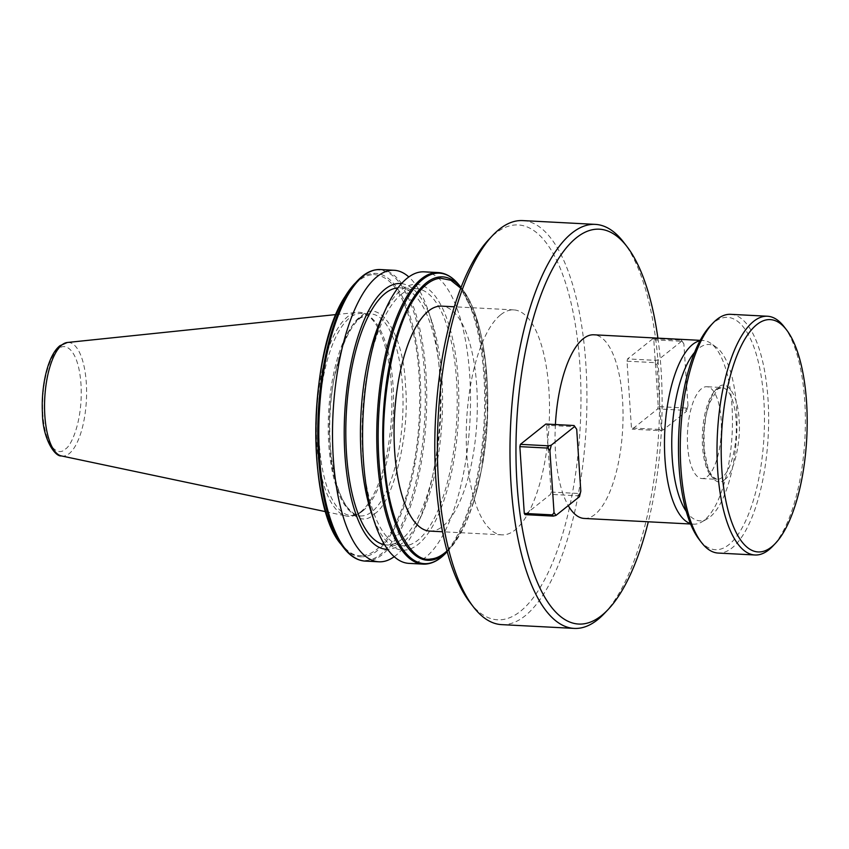 <?xml version="1.0" encoding="UTF-8"?>
<svg xmlns="http://www.w3.org/2000/svg" width="849" height="849" viewBox="0 0 849 849"><rect width="100%" height="100%" fill="white"/><g stroke="black" fill="none" stroke-linecap="round" stroke-linejoin="round"><path stroke-width="0.64" stroke-dasharray="4.25 3.18" d="M724.537 479.674C733.398 474.697 741.326 441.841 739.054 419.523C738.29 395.995 727.009 378.452 718.403 387.409C709.541 392.387 701.603 425.243 703.885 447.561C704.649 471.078 715.93 488.631 724.537 479.674M374.335 513.921C393.342 503.245 410.332 432.852 405.44 385.022C403.806 334.602 379.641 297.012 361.207 316.199C342.2 326.865 325.209 397.268 330.091 445.099C331.736 495.508 355.901 533.098 374.335 513.921M699.969 340.778A91.947 33.695 -87 0 1 703.259 340.513A91.947 33.695 -87 0 1 710.793 343.314A91.947 33.695 -87 0 1 732.294 430.21A91.947 33.695 -87 0 1 704.299 520.214A91.947 33.695 -87 0 1 701.444 522.156A91.947 33.695 -87 0 1 693.665 524.162A91.947 33.695 -87 0 1 690.417 523.557M584.25 518.442A91.947 33.695 93 0 0 594.884 514.494A91.947 33.695 93 0 0 623.039 413.994A91.947 33.695 93 0 0 593.844 334.793M657.89 338.146A197.69 72.452 -87 0 1 648.296 521.795M604.233 613.604A202.285 74.139 93 0 0 658.813 430.263A202.285 74.139 93 0 0 623.644 242.241M694.588 352.409A88.275 32.347 -87 0 1 698.78 348.292A88.275 32.347 -87 0 1 716.216 347.188A88.275 32.347 -87 0 1 736.858 430.602A88.275 32.347 -87 0 1 709.987 517.009A88.275 32.347 -87 0 1 707.249 518.877A88.275 32.347 -87 0 1 686.279 511.427M501.6 624.62A202.285 74.139 93 0 0 524.99 615.928A202.285 74.139 93 0 0 586.935 394.817A202.285 74.139 93 0 0 522.708 220.591M469.9 602.355A197.69 72.452 93 0 0 520.426 611.312A197.69 72.452 93 0 0 579.888 364.964A197.69 72.452 93 0 0 495.338 233.454A197.69 72.452 93 0 0 488.865 239.429M707.302 476.586A45.973 16.853 93 0 0 721.374 426.336A45.973 16.853 93 0 0 706.782 386.73A45.973 16.853 93 0 0 701.465 388.715A45.973 16.853 93 0 0 687.382 438.965A45.973 16.853 93 0 0 701.985 478.56A45.973 16.853 93 0 0 707.302 476.586M500.73 314.735A112.641 41.283 -87 0 1 513.762 309.896A112.641 41.283 -87 0 1 549.515 406.915A112.641 41.283 -87 0 1 515.035 530.02A112.641 41.283 -87 0 1 502.003 534.859A112.641 41.283 -87 0 1 466.25 437.851A112.641 41.283 -87 0 1 500.73 314.735M429.817 531.092A112.641 41.283 93 0 0 442.838 526.253A112.641 41.283 93 0 0 477.329 403.137A112.641 41.283 93 0 0 441.565 306.128M710.273 325.899A116.313 42.63 -87 0 1 763.835 399.762A116.313 42.63 -87 0 1 745.698 520.819A116.313 42.63 -87 0 1 699.12 539.433M730.692 314.321A119.539 43.808 -87 0 1 767.995 398.977A119.539 43.808 -87 0 1 732.05 547.934A119.539 43.808 -87 0 1 718.222 553.07M784.158 326.791A119.539 43.808 -87 0 1 804.735 400.898A119.539 43.808 -87 0 1 772.696 546.236M401.503 283.619A133.06 48.764 -87 0 1 431.706 320.986A133.06 48.764 -87 0 1 421.55 515.279A133.06 48.764 -87 0 1 401.842 543.551A133.06 48.764 -87 0 1 387.622 549.292M394.212 556.689A145.964 53.498 93 0 0 395.74 555.533A145.964 53.498 93 0 0 417.358 524.512A145.964 53.498 93 0 0 428.49 311.371A145.964 53.498 93 0 0 408.825 276.954M401.46 294.221A128.73 47.183 -87 0 1 416.35 288.692A128.73 47.183 -87 0 1 457.218 399.571A128.73 47.183 -87 0 1 417.804 540.272A128.73 47.183 -87 0 1 402.914 545.801A128.73 47.183 -87 0 1 362.045 434.921A128.73 47.183 -87 0 1 401.46 294.221M384.576 544.708A128.73 47.183 93 0 0 386.688 544.952A128.73 47.183 93 0 0 401.566 539.423A128.73 47.183 93 0 0 440.981 398.722A128.73 47.183 93 0 0 400.112 287.843A128.73 47.183 93 0 0 397.99 287.864M371.331 512.658A133.06 48.764 93 0 0 418.079 544.4A133.06 48.764 93 0 0 458.089 378.601A133.06 48.764 93 0 0 401.184 290.093A133.06 48.764 93 0 0 381.488 318.364M424.182 271.839A145.964 53.498 -87 0 1 470.516 397.565A145.964 53.498 -87 0 1 425.827 557.103A145.964 53.498 -87 0 1 408.942 563.375M362.576 511.109A101.148 37.069 93 0 0 393.448 409.855A101.148 37.069 93 0 0 368.148 315.52A101.148 37.069 93 0 0 361.441 313.451A101.148 37.069 93 0 0 349.746 317.791A101.148 37.069 93 0 0 318.768 428.342A101.148 37.069 93 0 0 350.881 515.46A101.148 37.069 93 0 0 357.769 514.091A101.148 37.069 93 0 0 362.576 511.109M360.581 511.989A102.177 37.452 93 0 0 391.76 409.696A102.177 37.452 93 0 0 366.206 314.395A102.177 37.452 93 0 0 357.27 312.358A102.177 37.452 93 0 0 347.612 316.698A102.177 37.452 93 0 0 316.327 425.466A102.177 37.452 93 0 0 346.625 516.107A102.177 37.452 93 0 0 355.731 515.003A102.177 37.452 93 0 0 360.581 511.989M555.405 424.553A91.947 33.695 93 0 0 568.257 505.611M653.804 339.823L682.002 341.298L683.87 343.866L687.977 405.684L686.438 408.082L658.24 406.607L653.804 339.823L653.019 338.602L627.57 358.894L627.018 361.186L631.454 427.97L632.24 429.191L657.688 408.9L685.886 410.375L686.639 411.213L663.09 429.997L660.426 430.666L632.24 429.191M658.24 406.607L657.688 408.9M525.075 514.643L550.523 494.351L551.075 492.059L546.639 425.275L545.854 424.044M653.019 338.602L681.216 340.078L681.97 340.916L658.421 359.7L655.757 360.369L627.57 358.894M627.018 361.186L655.205 362.661L657.084 365.229L661.191 427.047L659.641 429.445L631.454 427.97M579.474 496.665L578.721 495.816L550.523 494.351M551.075 492.059L579.273 493.524L580.812 491.136M576.704 429.318L574.837 426.75L546.639 425.275M655.757 360.369L655.205 362.661M658.421 359.7L657.084 365.229M663.09 429.997L661.191 427.047M687.977 405.684L686.639 411.213M681.97 340.916L683.87 343.866M682.002 341.298L681.216 340.078M685.886 410.375L686.438 408.082M660.426 430.666L659.641 429.445M578.721 495.816L579.273 493.524M574.051 425.519L574.837 426.75M447.009 550.927A140.616 51.534 -87 0 0 457.781 537.502C463.862 527.802 469.189 515.608 473.774 500.91A140.616 51.534 -87 0 0 481.871 467.375L487.453 414.482L485.373 361.239L476.204 317.887L460.731 288.193M361.674 555.501C340.47 558.642 319.16 511.597 316.56 455.892C311.87 401.853 325.093 327.279 344.567 297.978A140.616 51.534 -87 0 1 358.84 280.679A140.616 51.534 -87 0 1 373.868 274.62C391.58 275.745 404.846 295.717 413.686 334.538C421.613 370.122 421.73 422.823 413.951 463.819A140.616 51.534 -87 0 1 405.854 497.365C401.566 511.13 396.6 522.719 390.975 532.132A140.616 51.534 -87 0 1 361.674 555.501L362.459 556.817A141.91 52.012 -87 0 1 341.001 544.273M716.418 389.489A45.973 16.853 -87 0 1 721.735 387.515A45.973 16.853 -87 0 1 736.327 427.111A45.973 16.853 -87 0 1 722.255 477.361A45.973 16.853 -87 0 1 716.938 479.335A45.973 16.853 -87 0 1 702.335 439.74A45.973 16.853 -87 0 1 716.418 389.489M359.212 318.29A101.148 37.069 -87 0 1 370.907 313.939A101.148 37.069 -87 0 1 403.02 401.057A101.148 37.069 -87 0 1 372.053 511.607A101.148 37.069 -87 0 1 360.358 515.959A101.148 37.069 -87 0 1 328.245 428.841A101.148 37.069 -87 0 1 359.212 318.29M58.592 349.056C52.882 351.486 40.646 377.052 42.853 414.28C45.57 451.095 59.791 455.552 65.235 449.1C70.945 446.67 83.181 421.104 80.973 383.875C78.257 347.061 64.036 342.603 58.592 349.056M61.404 455.924A56.894 20.854 93 0 0 69.183 453.642A56.894 20.854 93 0 0 86.577 389.84A56.894 20.854 93 0 0 67.336 342.487M354.617 283.757A141.91 52.012 -87 0 1 359.265 279.47A141.91 52.012 -87 0 1 374.08 273.346A141.91 52.012 -87 0 1 415.044 463.374A141.91 52.012 -87 0 1 406.459 498.947A141.91 52.012 -87 0 1 391.378 533.766A141.91 52.012 -87 0 1 377.274 550.704A141.91 52.012 -87 0 1 362.459 556.817M345.161 296.407L344.567 297.978M380.363 269.547A145.964 53.498 93 0 1 421.359 462.153A145.964 53.498 -87 0 1 411.256 503.988A145.964 53.498 93 0 1 396.26 537.82A145.964 53.498 -87 0 1 382.018 554.822A145.964 53.498 -87 0 1 367.065 561.093A145.964 53.498 93 0 1 365.134 561.093M438.328 272.571A145.964 53.498 -87 0 1 479.314 465.178A145.964 53.498 -87 0 1 469.221 507.023A145.964 53.498 -87 0 1 454.215 540.845A145.964 53.498 -87 0 1 439.973 557.846A145.964 53.498 -87 0 1 425.02 564.129M362.311 276.275A145.434 53.296 -87 0 1 376.892 270.035A145.434 53.296 93 0 1 419.905 462.281A145.434 53.296 -87 0 1 410.003 503.298A145.434 53.296 93 0 1 394.785 537.576A145.434 53.296 -87 0 1 380.776 554.238A145.434 53.296 -87 0 1 366.068 560.489A145.434 53.296 -87 0 1 343.601 547.647M447.179 551.574A141.91 52.012 -87 0 0 448.845 549.908A141.91 52.012 -87 0 0 457.367 538.765A141.91 52.012 93 0 0 473.381 502.449L473.774 500.91L473.381 502.449A141.91 52.012 -87 0 0 481.967 466.876A141.91 52.012 93 0 0 462.45 289.392A141.91 52.012 93 0 0 460.975 287.556M445.905 552.996A145.434 53.296 -87 0 0 455.17 540.739A145.434 53.296 93 0 0 470.388 506.45A145.434 53.296 -87 0 0 480.279 465.432A145.434 53.296 93 0 0 459.861 286.017M373.868 274.62L374.08 273.346M415.044 463.374L413.951 463.819M390.975 532.132L391.378 533.766M405.854 497.365L406.459 498.947M701.985 478.56L716.938 479.335L712.247 476.438L708.14 468.807L704.235 449.715L703.991 432.13L705.965 415.893L709.329 403.222L717.702 389.097L721.735 387.515L706.782 386.73M350.881 515.46L360.358 515.959C357.981 516.977 353.651 514.133 347.368 507.437C338.316 494.914 332.638 474.506 330.346 446.192C328.796 423.439 330.038 400.898 334.092 378.558L340.863 351.804C346.551 335.164 353.099 323.862 360.496 317.887L370.907 313.939L361.441 313.451M703.259 340.513L700.192 340.353M716.216 347.188L710.793 343.314M513.762 309.896L454.3 306.786M431.706 320.986L428.49 311.371M421.55 515.279L417.358 524.512M416.35 288.692L400.112 287.843M368.148 315.52L366.206 314.395M336.024 314.565L357.27 312.358M693.665 524.162L690.598 524.003M707.249 518.877L701.444 522.156M502.003 534.859L442.541 531.761M447.2 551.638L457.526 538.542C463.681 528.778 469.062 516.542 473.668 501.865L482.062 467.109C494.649 400.229 485.819 317.993 462.45 289.392L460.996 287.503M402.914 545.801L386.688 544.952M357.769 514.091L355.731 515.003M325.719 511.692L346.625 516.107"/><path stroke-width="1.27" d="M690.417 523.557A91.947 33.695 -87 0 1 664.491 440.525A91.947 33.695 -87 0 1 692.625 344.461A91.947 33.695 -87 0 1 699.969 340.778M700.192 340.353L593.844 334.793A91.947 33.695 93 0 0 583.21 338.751A91.947 33.695 93 0 0 555.405 424.553M648.296 521.795A197.69 72.452 -87 0 1 608.064 609.571A197.69 72.452 -87 0 1 601.591 615.546A197.69 72.452 -87 0 1 517.041 484.036A197.69 72.452 -87 0 1 576.492 237.688A197.69 72.452 -87 0 1 627.029 246.645A197.69 72.452 -87 0 1 657.89 338.146M627.029 246.645L623.644 242.241A202.285 74.139 93 0 0 595.329 224.38A202.285 74.139 93 0 0 571.929 233.072A202.285 74.139 93 0 0 509.994 454.183A202.285 74.139 93 0 0 574.221 628.409A202.285 74.139 93 0 0 597.611 619.717A202.285 74.139 93 0 0 604.233 613.604L608.064 609.571M595.329 224.38L522.708 220.591A202.285 74.139 93 0 0 499.318 229.283A202.285 74.139 93 0 0 492.696 235.396A202.285 74.139 93 0 0 438.116 418.737A202.285 74.139 93 0 0 473.286 606.759A202.285 74.139 93 0 0 501.6 624.62L574.221 628.409M454.3 306.786L441.565 306.128A112.641 41.283 93 0 0 428.543 310.967A112.641 41.283 93 0 0 394.053 434.072A112.641 41.283 93 0 0 429.817 531.092L442.541 531.761M775.381 543.413L772.696 546.236A119.539 43.808 -87 0 1 768.78 549.855A119.539 43.808 -87 0 1 754.963 554.991L718.222 553.07A119.539 43.808 -87 0 1 701.497 542.511L699.12 539.433A116.313 42.63 -87 0 1 679.104 467.321A116.313 42.63 -87 0 1 710.273 325.899L712.958 323.076A119.539 43.808 -87 0 1 716.874 319.457A119.539 43.808 -87 0 1 730.692 314.321L767.432 316.242A119.539 43.808 -87 0 1 784.158 326.791L786.535 329.879A116.313 42.63 -87 0 1 806.55 401.991A116.313 42.63 -87 0 1 775.381 543.413A116.313 42.63 -87 0 1 721.82 469.55A116.313 42.63 -87 0 1 739.957 348.493A116.313 42.63 -87 0 1 786.535 329.879M701.497 542.511A119.539 43.808 -87 0 1 680.919 468.415A119.539 43.808 -87 0 1 712.958 323.076M754.963 554.991A119.539 43.808 -87 0 1 717.66 470.325A119.539 43.808 -87 0 1 753.604 321.378A119.539 43.808 -87 0 1 767.432 316.242M387.622 549.292A133.06 48.764 -87 0 1 344.227 436.237A133.06 48.764 -87 0 1 384.958 289.244A133.06 48.764 -87 0 1 401.503 283.619M408.825 276.954A145.964 53.498 93 0 0 394.085 270.269A145.964 53.498 93 0 0 377.211 276.541A145.964 53.498 93 0 0 332.511 436.078A145.964 53.498 93 0 0 378.856 561.805A145.964 53.498 93 0 0 394.212 556.689M397.99 287.864A128.73 47.183 93 0 0 385.223 293.372A128.73 47.183 93 0 0 345.808 431.207A128.73 47.183 93 0 0 384.576 544.708M407.297 278.111A145.964 53.498 -87 0 1 424.182 271.839L438.328 272.571A145.964 53.498 -87 0 0 436.195 272.582A145.964 53.498 -87 0 0 421.444 278.843A145.964 53.498 -87 0 0 407.393 295.548A145.964 53.498 -87 0 0 377.37 457.951A145.964 53.498 -87 0 0 423.089 564.118L408.942 563.375A145.964 53.498 -87 0 1 374.536 522.273A145.964 53.498 -87 0 1 385.679 309.132A145.964 53.498 -87 0 1 407.297 278.111M568.257 505.611A91.947 33.695 93 0 0 584.25 518.442L690.598 524.003M524.289 513.422L552.476 514.887L554.026 512.499L549.919 450.681L548.04 448.102L519.853 446.638L524.289 513.422L525.075 514.643L553.261 516.118L555.925 515.449L579.474 496.665L580.812 491.136L576.704 429.318L574.051 425.519L545.854 424.044L520.405 444.345L548.592 445.821L551.256 445.152L574.805 426.368M519.853 446.638L520.405 444.345M686.279 511.427A88.275 32.347 -87 0 1 672.079 430.963A88.275 32.347 -87 0 1 694.588 352.409M549.919 450.681L551.256 445.152M555.925 515.449L554.026 512.499M552.476 514.887L553.261 516.118M548.592 445.821L548.04 448.102M492.696 235.396L488.865 239.429A197.69 72.452 93 0 0 435.526 418.599A197.69 72.452 93 0 0 469.9 602.355L473.286 606.759M460.731 288.193L450.83 280.255L440.557 278.217A140.616 51.534 -87 0 0 426.76 284.235A140.616 51.534 -87 0 0 413.601 299.718C393.565 328.192 379.652 404.485 384.48 459.447C387.07 516.171 409.207 563.725 430.825 558.992A140.616 51.534 -87 0 0 447.009 550.927M385.679 309.132L381.488 318.364A133.06 48.764 93 0 0 371.331 512.658L374.536 522.273M61.956 344.896A56.894 20.854 93 0 0 44.541 405.461A56.894 20.854 93 0 0 61.404 455.924C54.962 456.974 42.652 438.753 42.45 413.452C40.89 385.871 47.905 355.041 59.992 345.681L67.336 342.487A56.894 20.854 93 0 0 61.956 344.896M378.856 561.805L365.134 561.093A145.964 53.498 93 0 1 319.415 454.926A145.964 53.498 93 0 1 349.427 292.523A145.964 53.498 -87 0 1 363.478 275.819A145.964 53.498 -87 0 1 378.229 269.558A145.964 53.498 93 0 1 380.363 269.547L394.085 270.269M344.567 297.978L354.617 283.757A141.91 52.012 -87 0 0 345.161 296.407A141.91 52.012 -87 0 0 315.86 426.018A141.91 52.012 -87 0 0 341.001 544.273L343.601 547.647A145.434 53.296 -87 0 1 317.844 425.646A145.434 53.296 -87 0 1 348.408 292.746A145.434 53.296 -87 0 1 357.546 280.669A145.434 53.296 -87 0 1 362.311 276.275M447.2 551.638L445.905 552.996A145.434 53.296 -87 0 1 426.442 563.64A145.434 53.296 93 0 1 378.941 460.476A145.434 53.296 93 0 1 408.783 295.898A145.434 53.296 -87 0 1 422.685 279.427A145.434 53.296 -87 0 1 437.267 273.187A145.434 53.296 93 0 1 459.861 286.017C453.408 277.591 446.224 273.113 438.328 272.571M447.179 551.574A141.91 52.012 -87 0 1 430.411 560.255A141.91 52.012 93 0 1 383.504 459.797A141.91 52.012 93 0 1 413.017 298.402A141.91 52.012 -87 0 1 426.177 282.961A141.91 52.012 -87 0 1 439.973 276.912A141.91 52.012 93 0 1 460.975 287.556M425.02 564.129A145.964 53.498 -87 0 1 423.089 564.118L425.179 564.129C432.385 563.704 439.294 560 445.905 552.996M380.363 269.547L378.06 269.558C372.722 269.886 367.521 272.083 362.449 276.137L354.617 283.757M67.336 342.487L336.024 314.565M460.996 287.503L459.861 286.017M341.001 544.273C305.789 504.083 308.42 351.73 344.917 296.757M343.601 547.647C350.053 556.074 357.227 560.563 365.134 561.093M61.404 455.924L325.719 511.692"/></g></svg>
